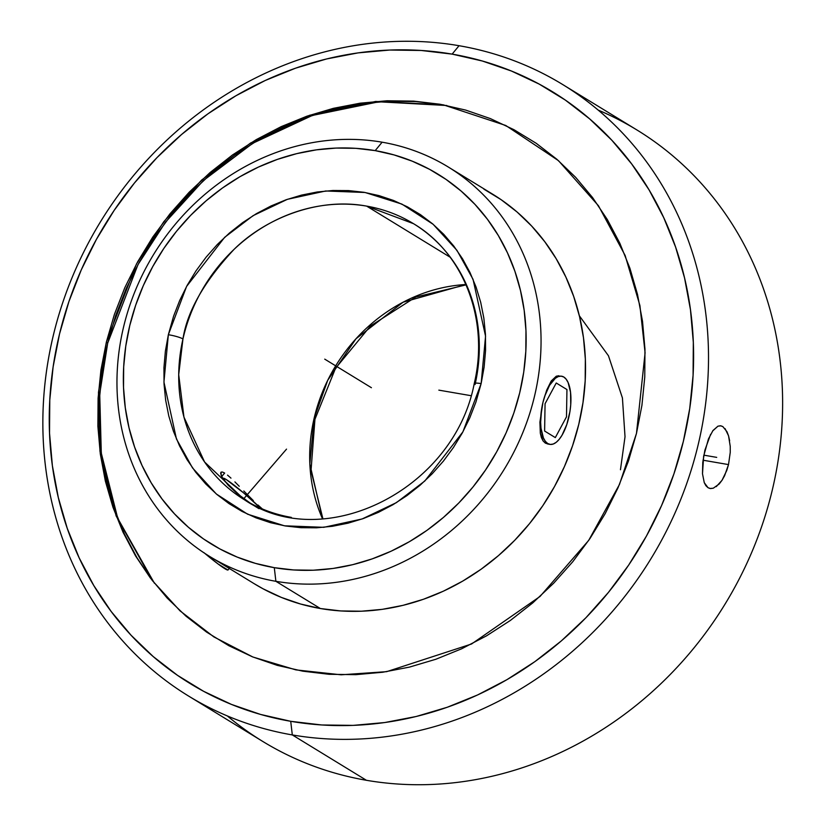<?xml version="1.0" encoding="UTF-8"?>
<svg xmlns="http://www.w3.org/2000/svg" width="826" height="826" viewBox="0 0 826 826"><rect width="100%" height="100%" fill="white"/><g stroke="black" fill="none" stroke-linecap="round" stroke-linejoin="round"><path stroke-width="1.24" d="M442.261 104.685L415.881 101.567L389.087 101.206L362.139 103.632L335.304 108.795L308.841 116.652L282.998 127.142L258.022 140.152L234.161 155.556L211.642 173.212L190.682 192.943L171.488 214.554L154.235 237.857L139.088 262.606L126.202 288.573L115.702 315.511L107.679 343.162A716.865 105.17 13.6 0 1 106.378 342.026L98.459 392.412L99.946 451.192L116.115 515.899L152.273 580.492L180.058 610.879L213.851 636.908L252.901 657.011L295.894 669.886L341.128 674.801L386.671 671.662L471.563 643.991L540.049 596.444L588.69 540.4L619.459 484.47L636.474 433.402L645.085 352.785L639.902 305.506L625.137 255.471L598.447 205.726L558.469 160.657L505.76 125.48L443.376 104.85L375.654 101.453L309.605 115.268L250.536 143.043L201.627 180.068L163.847 221.626L136.476 263.959L106.378 342.026A716.865 105.17 -166.4 0 0 107.679 343.162L137.952 264.671L165.52 222.122L203.588 180.378L252.849 143.228L312.331 115.454L378.783 101.804L446.825 105.511M168.349 334.726L186.583 286.436L224.641 237.33L253.086 215.658L287.386 199.324L325.702 190.982L365.051 192.489L401.88 204.084L433.134 224.29L456.974 250.381L473.05 279.322L485.554 336.213L481.145 383.574A11.471 1.755 -167.2 0 0 474.227 383.605A11.471 1.755 12.8 0 1 481.145 383.574L462.911 431.864L424.853 480.969L396.408 502.631L362.108 518.976L323.792 527.318L284.443 525.811L247.614 514.206L216.36 494.01L192.52 467.919L176.444 438.967L163.94 382.087L168.349 334.726A11.471 1.755 12.8 0 1 182.959 338.949A11.471 1.755 -167.2 0 0 168.349 334.726L173.594 316.162L179.717 300.437L187.223 285.269L196.041 270.814L206.077 257.206L217.259 244.558L229.452 233.015L242.565 222.669L256.463 213.624L271.011 205.973L286.064 199.778L301.49 195.112L317.143 192.004L332.868 190.496L348.51 190.589L363.925 192.293L378.969 195.597L393.496 200.45L407.373 206.82L420.455 214.646L432.618 223.856L443.758 234.347L453.763 246.034L462.539 258.806L469.994 272.528L476.075 287.076L480.701 302.316L483.84 318.093L485.461 334.262L485.554 350.668L484.108 367.157L481.145 383.574L475.9 402.138L469.777 417.863L462.271 433.02L453.453 447.475L443.417 461.094L432.235 473.732L420.042 485.285L406.929 495.621L393.031 504.665L378.484 512.316L363.43 518.511L348.004 523.188L332.351 526.296L316.626 527.804L300.984 527.7L285.569 525.997L270.525 522.703L255.998 517.84L242.121 511.47L229.039 503.643L216.877 494.444L205.736 483.943L195.731 472.255L186.955 459.493L179.49 445.772L173.419 431.224L168.793 415.984L165.654 400.207L164.033 384.038L163.94 367.622L165.386 351.133L168.349 334.726M291.351 517.386A161.875 145.737 121.5 0 1 244.506 499.823C324.308 554.122 454.145 489.539 474.217 383.636C489.477 320.065 463.799 253.406 413.506 223.681L366.651 206.118C317.039 196.887 264.65 219.107 234.161 249.266C204.259 281.408 187.192 311.299 182.959 338.949A161.875 145.737 121.5 0 1 366.651 206.118L450.118 257.196L366.651 206.118A161.875 145.737 121.5 0 1 413.506 223.681A161.875 145.737 121.5 0 1 475.053 384.565M314.933 419.329A11.471 1.724 -166.9 0 0 314.107 418.369L327.705 380.332L355.996 338.763L403.098 302.202L465.936 284.505A161.875 145.737 -58.5 0 0 314.107 418.369A161.875 145.737 -58.5 0 0 322.522 518.842L309.843 463.964L314.107 418.369A11.471 1.724 13.1 0 1 314.933 419.329M620.46 469.736L625.024 436.748L622.422 397.967L608.452 355.769L579.346 315.78M598.138 110.064A358.432 322.708 121.5 0 1 761.562 526.823A358.432 322.708 121.5 0 1 366.424 780.291L292.311 734.933A358.432 322.708 121.5 0 1 188.576 696.05A358.432 322.708 121.5 0 1 72.481 276.648A358.432 322.708 121.5 0 1 459.05 45.709L452.132 54.124A346.961 312.383 121.5 0 1 683.329 441.476A346.961 312.383 121.5 0 1 290.721 721.304L292.311 734.933A358.432 322.708 -58.5 0 0 697.898 445.864A358.432 322.708 -58.5 0 0 459.05 45.709A358.432 322.708 121.5 0 1 562.795 84.603A358.432 322.708 121.5 0 1 678.879 503.994A358.432 322.708 121.5 0 1 292.311 734.933L366.424 780.291A358.432 322.708 -58.5 0 0 752.992 549.352A358.432 322.708 -58.5 0 0 636.898 129.95L562.795 84.603M703.638 456.241L708.45 438.957L712.962 430.532L717.949 426.175L720.437 425.772L722.843 426.588L726.973 431.719L728.542 435.829L730.236 446.339L730.256 452.307L728.511 464.594L726.777 470.448L722.007 480.319L719.178 484.005L713.292 488.197L710.536 488.558L708.037 487.722L705.92 485.729L704.268 482.663L702.492 473.773L703.638 456.241M725.042 428.591L728.542 435.829L729.647 440.754M209.804 556.528L254.284 583.755A228.358 205.591 -58.5 0 0 320.374 608.525L275.884 581.308A228.358 205.591 121.5 0 1 209.804 556.528A228.358 205.591 121.5 0 1 135.836 289.337A228.358 205.591 121.5 0 1 382.118 142.196A228.358 205.591 -58.5 0 0 123.724 326.373A228.358 205.591 -58.5 0 0 275.884 581.308L274.294 567.668A216.887 195.266 121.5 0 1 129.775 325.537A216.887 195.266 121.5 0 1 375.19 150.621L355.841 148.329L336.192 148.071L316.43 149.847L296.74 153.636L277.329 159.408L258.373 167.1L240.056 176.64L222.555 187.936L206.035 200.883L190.661 215.359L176.578 231.208L163.92 248.296L152.82 266.457L143.363 285.507L135.66 305.269L129.775 325.537L125.769 346.146L123.683 366.868L123.528 387.518L125.315 407.899L129.021 427.806L134.607 447.052L142.031 465.461L151.21 482.838L162.061 499.018L174.482 513.855L188.349 527.205L203.526 538.944L219.871 548.939L237.227 557.106L255.43 563.373L274.294 567.668L293.653 569.961L313.302 570.219L333.064 568.453L352.754 564.664L372.165 558.892L391.121 551.2L409.438 541.66L426.939 530.364L443.459 517.417L458.833 502.941L472.916 487.082L485.564 469.994L496.674 451.843L506.131 432.793L513.834 413.031L519.719 392.753L523.725 372.154L525.811 351.432L525.966 330.772L524.18 310.4L520.473 290.484L514.887 271.238L507.463 252.839L498.285 235.462L487.433 219.272L475.012 204.435L461.145 191.085L445.968 179.356L429.623 169.361L412.257 161.184L394.064 154.916L375.19 150.621L382.118 142.196L375.19 150.621A216.887 195.266 121.5 0 1 519.719 392.753A216.887 195.266 121.5 0 1 274.294 567.668L275.884 581.308L320.374 608.525A228.358 205.591 -58.5 0 0 566.657 461.393A228.358 205.591 -58.5 0 0 492.688 194.203L448.208 166.976A228.358 205.591 121.5 0 1 522.177 434.177A228.358 205.591 121.5 0 1 275.884 581.308A228.358 205.591 -58.5 0 0 534.288 397.141A228.358 205.591 -58.5 0 0 382.118 142.196A228.358 205.591 121.5 0 1 448.208 166.976M558.882 375.758L556.28 376.212L551.21 381.013L546.667 390.223L542.94 402.438A34.589 14.176 99.8 0 0 550.085 444.409A34.589 14.176 99.8 0 0 568.618 418.152A34.589 14.176 99.8 0 0 561.463 376.181A34.589 14.176 99.8 0 0 542.94 402.438L539.905 422.127L540.328 433.299L541.412 437.646L543.105 440.981L545.356 443.128L548.123 444.047L545.356 443.128L543.105 440.981L540.328 433.299L539.905 422.127L542.94 402.438L541.619 409.076L540.638 422.231L541.009 428.25L543.436 438.007L545.387 441.373L547.731 443.541L550.395 444.44L553.265 444.016L556.228 442.302L559.171 439.36L561.99 435.302L566.801 424.492L569.94 411.513L570.725 404.823L570.549 392.34L568.123 382.583L566.171 379.217L563.828 377.038L561.164 376.15L558.293 376.563L555.34 378.277L549.569 385.288L544.757 396.098L542.94 402.438L546.667 390.223L551.21 381.013L556.28 376.212L561.659 376.212M730.236 446.339L730.256 452.307L728.511 464.594L703.04 460.206L728.511 464.594L724.588 475.735L722.007 480.319L716.235 486.659M712.662 430.955L717.949 426.175L720.871 425.824L722.843 426.588M713.292 488.197L710.071 488.496L708.037 487.722L704.268 482.663L702.492 473.773L702.781 462.374L704.898 450.149L710.618 434.3M244.506 499.823A161.875 145.737 121.5 0 1 182.959 338.949L178.705 374.643L183.95 417.089L204.58 461.982L244.506 499.823L258.972 508.671M227.532 475.126L230.97 478.12L227.532 475.126M234.914 481.899L239.241 486.277L234.914 481.899M243.815 490.985L248.574 495.848L243.815 490.985M253.324 500.577L248.574 495.848L253.324 500.577M262.307 508.919L257.991 505.027L262.307 508.919M224.662 473.061L221.688 476.519L224.662 473.061L222.504 472.049L221.131 472.09L220.635 473.153L222.473 477.924L224.837 481.31L237.124 493.504L250.299 503.168M241.378 496.86A28.848 2.241 -139.2 0 1 223.681 478.254A28.848 2.241 -139.2 0 1 226.035 479.41L243.422 492.74L260.479 508.124A28.848 2.241 -139.2 0 0 226.035 479.41L223.299 478.76L225.612 481.847L241.378 496.86M250.309 503.168L237.124 493.504L228.141 485.161L222.473 477.924L221.069 475.146L221.131 472.09M227.935 570.012L218.105 563.993L203.908 552.635M228.079 569.909A34.589 2.695 -139.2 0 1 204.652 553.255M219.571 562.299L223.464 564.767M226.489 566.636L229.401 568.319L227.997 566.966M188.576 696.05L262.689 741.397A358.432 322.708 -58.5 0 0 366.424 780.291A358.432 322.708 121.5 0 1 227.336 715.935M154.431 583.259L117.736 518.294L101.288 453.113L99.719 393.899L107.679 343.162L102.218 371.246L99.368 399.505L99.161 427.661L101.588 455.436L106.647 482.58L114.267 508.826L124.385 533.916L136.899 557.602L151.695 579.666M483.902 189.154L501.114 199.675L517.097 212.024L531.696 226.087L544.768 241.708L556.197 258.744L565.862 277.051L573.678 296.42L579.563 316.688L583.466 337.648L585.345 359.103L585.18 380.848L582.98 402.675L578.768 424.358L572.573 445.71L564.457 466.514L554.504 486.566L542.816 505.688L529.487 523.674L514.66 540.369L498.47 555.609L481.083 569.248L462.653 581.143L443.366 591.189L423.408 599.284L402.974 605.355L382.242 609.351L361.437 611.209L340.746 610.941L320.374 608.525L300.509 604.002L281.346 597.404L263.071 588.804L254.067 583.621M459.05 45.709A358.432 322.708 -58.5 0 0 53.473 334.788A358.432 322.708 -58.5 0 0 292.311 734.933L290.721 721.304A346.961 312.383 121.5 0 1 59.524 333.952A346.961 312.383 121.5 0 1 452.132 54.124L459.05 45.709M290.721 721.304L260.541 714.428L231.425 704.402L203.661 691.331L177.507 675.338L153.223 656.567L131.045 635.215L111.169 611.477L93.813 585.582L79.12 557.787L67.257 528.351L58.316 497.551L52.379 465.709L49.529 433.103L49.777 400.063L53.112 366.909L59.524 333.952L68.94 301.521L81.258 269.906L96.384 239.437L114.153 210.393L134.401 183.052L156.93 157.683L181.524 134.535L207.946 113.823L235.947 95.744L265.249 80.483L295.574 68.176L326.621 58.945L358.112 52.885L389.727 50.045L421.167 50.469L452.132 54.124L482.312 61L511.428 71.026L539.192 84.097L565.345 100.091L589.63 118.861L611.808 140.214L631.673 163.951L649.04 189.846L663.722 217.651L675.596 247.088L684.537 277.877L690.464 309.729L693.324 342.325L693.076 375.365L689.731 408.519L683.329 441.476L673.913 473.917L661.585 505.522L646.469 536.002L628.7 565.046L608.452 592.376L585.923 617.745L561.329 640.904L534.907 661.616L506.906 679.684L477.604 694.955L447.279 707.252L416.221 716.483L384.74 722.543L353.125 725.383L321.686 724.97L290.721 721.304M106.378 342.026L100.937 370.038L98.098 398.215L97.881 426.288L100.307 453.99L105.346 481.052L112.945 507.216L123.033 532.233L135.516 555.857L150.27 577.859L167.151 598.034L186.005 616.186L206.634 632.127L228.864 645.726L252.457 656.825L277.195 665.343L302.843 671.187L329.151 674.305L355.872 674.656L382.737 672.24L409.49 667.098L435.88 659.251L461.651 648.792L486.555 635.824L510.344 620.471L532.801 602.866L553.699 583.187L572.841 561.639L590.053 538.407L605.148 513.72L617.993 487.825L628.472 460.97L636.474 433.402L641.916 405.401L644.755 377.224L644.961 349.15L642.535 321.438L637.496 294.376L629.897 268.213L619.81 243.195L607.337 219.571L592.583 197.569L575.701 177.394L556.848 159.253L536.208 143.301L513.989 129.713L490.396 118.603L465.657 110.085L440 104.241L413.692 101.133L386.981 100.772L360.115 103.188L333.353 108.34L306.962 116.177L281.191 126.636L256.297 139.604L232.498 154.968L210.052 172.572L189.154 192.241L170.001 213.8L152.8 237.031L137.705 261.708L124.85 287.603L114.38 314.469L106.378 342.026M371.421 387.714L324.742 359.145M716.71 457.377L703.835 455.157M471.016 395.685L438.843 390.14M243.825 498.677L286.529 449.127M544.613 431.038L555.32 437.594L566.491 416.851L566.946 389.552L556.239 382.996L545.067 403.738L544.613 431.038M322.904 518.811L311.02 470.644L314.943 419.298L335.49 368.375L370.482 325.971L415.798 297.03L466.091 284.856M222.545 478.037L223.66 478.254M549.909 444.378L547.597 443.975M228.059 569.94L229.452 568.319"/></g></svg>
